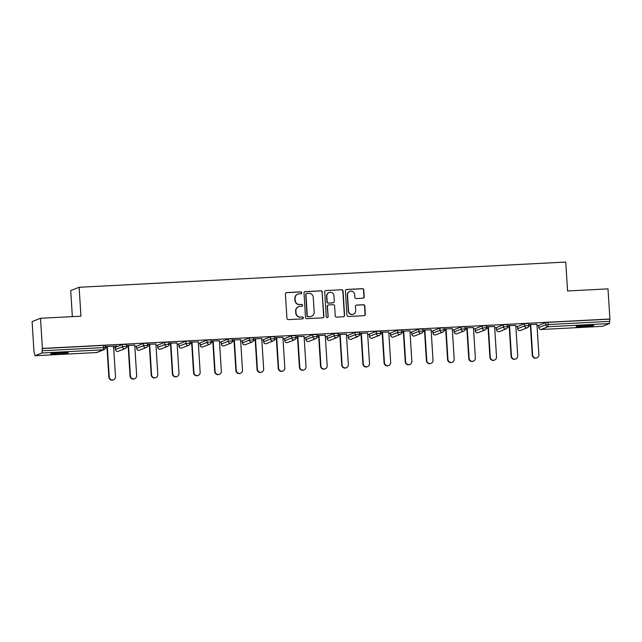 <?xml version="1.0" encoding="UTF-8"?>
<svg xmlns="http://www.w3.org/2000/svg" width="642" height="642" viewBox="0 0 642 642"><rect width="100%" height="100%" fill="white"/><g stroke="black" fill="none" stroke-linecap="round" stroke-linejoin="round"><path stroke-width="0.96" d="M301.796 292.752A0.947 0.931 68.4 0 0 300.801 291.861L286.645 292.591A1.356 1.332 68.4 0 0 285.401 294.012L286.934 318.328A1.356 1.332 68.4 0 0 288.346 319.612L302.502 318.881A0.947 0.931 68.4 0 0 303.377 317.886A0.947 0.931 68.4 0 0 302.382 316.988L300.552 317.084A4.342 4.261 68.4 0 1 296.018 312.983L295.89 310.953A4.342 4.261 68.4 0 1 299.878 306.411L301.708 306.314A0.947 0.931 68.4 0 0 302.583 305.319A0.947 0.931 68.4 0 0 301.596 304.42L299.758 304.517A4.342 4.261 68.4 0 1 295.224 300.416L295.095 298.386A4.342 4.261 68.4 0 1 299.092 293.843L300.921 293.747A0.947 0.931 68.4 0 0 301.796 292.752M301.082 293.723A0.947 0.931 68.4 0 0 300.552 291.958L286.404 292.688A1.356 1.332 68.4 0 0 286.115 292.736M302.663 318.857A0.947 0.931 68.4 0 0 302.133 317.084L300.552 317.084M301.876 306.29A0.947 0.931 68.4 0 0 301.347 304.517L299.758 304.517M586.499 325.414A8.844 0.53 176.4 0 0 576.107 326.593A8.844 0.53 176.4 0 0 583.361 326.658A8.844 0.53 176.4 0 0 593.754 325.478A8.844 0.53 176.4 0 0 586.499 325.414M61.07 352.643A8.844 0.53 176.4 0 0 50.678 353.822A8.844 0.53 176.4 0 0 57.932 353.886A8.844 0.53 176.4 0 0 68.325 352.707A8.844 0.53 176.4 0 0 61.07 352.643M362.971 298.193A1.356 1.332 68.4 0 0 364.215 296.773L363.789 289.951A1.356 1.332 68.4 0 0 362.369 288.667L346.656 289.478A1.356 1.332 68.4 0 0 345.404 290.898L346.937 315.222A1.356 1.332 68.4 0 0 348.357 316.506L364.07 315.687A1.356 1.332 68.4 0 0 365.322 314.267L364.8 306.025A1.356 1.332 68.4 0 0 363.38 304.741L356.655 305.094A1.356 1.332 68.4 0 0 355.411 306.515L355.668 310.6A3.627 3.563 68.4 0 1 353.437 314.155A3.627 3.563 68.4 0 1 348.542 310.969L347.531 294.959A3.627 3.563 68.4 0 1 349.762 291.404A3.627 3.563 68.4 0 1 354.657 294.59L354.825 297.262A1.356 1.332 68.4 0 0 356.246 298.538L362.971 298.193M34.997 355.724L96.469 352.538L103.41 349.794L41.939 352.98L34.981 355.732L33.994 351.752L32.1 321.61L40.51 318.28L80.948 316.185L79.126 287.279L565.746 262.064L567.568 290.97L608.006 288.868L609.9 319.018L42.404 348.421L42.179 350.773L103.651 347.587L103.506 345.388L42.035 348.574M40.51 318.28L42.404 348.421M322.364 292.094A1.356 1.332 68.4 0 0 320.944 290.81L305.231 291.628A1.356 1.332 68.4 0 0 303.987 293.049L305.512 317.365A1.356 1.332 68.4 0 0 306.932 318.649L322.645 317.838A1.356 1.332 68.4 0 0 323.897 316.418L322.115 292.19A1.356 1.332 68.4 0 0 320.703 290.906L304.982 291.725A1.356 1.332 68.4 0 0 304.693 291.773M325.943 290.553L341.656 289.743A1.356 1.332 68.4 0 1 343.077 291.019L344.61 315.342A1.356 1.332 68.4 0 1 343.358 316.763L336.633 317.108A1.356 1.332 68.4 0 1 335.22 315.832L334.594 305.969A1.356 1.332 68.4 0 0 333.182 304.685L328.72 304.918A1.356 1.332 68.4 0 0 327.468 306.338L328.118 316.602A0.947 0.931 68.4 0 1 327.532 317.533A0.947 0.931 68.4 0 1 326.248 316.699L324.692 291.974A1.356 1.332 68.4 0 1 325.943 290.553L341.656 289.743M79.126 287.279L70.716 290.601L72.353 316.626M41.939 352.98L42.179 350.773M609.9 319.018L609.435 323.576L602.453 326.321M538.702 325.598L537.041 325.687M530.42 326.024L528.711 326.112M517.532 326.69L515.871 326.778M509.25 327.123L507.541 327.211M496.362 327.789L494.701 327.877M488.081 328.222L486.371 328.311M475.192 328.889L473.531 328.977M466.911 329.314L465.201 329.402M454.022 329.988L452.361 330.068M445.749 330.413L444.031 330.502M432.852 331.079L431.191 331.168M424.579 331.513L422.861 331.601M411.683 332.179L410.021 332.267M403.409 332.604L401.691 332.7M390.521 333.278L388.851 333.358M382.239 333.704L380.529 333.792M369.351 334.37L367.689 334.458M361.069 334.803L359.36 334.891M348.181 335.469L346.519 335.557M339.899 335.902L338.19 335.991M327.011 336.568L325.35 336.657M318.729 336.994L317.02 337.082M305.841 337.66L304.18 337.748M297.559 338.093L295.85 338.182M284.671 338.759L283.01 338.848M276.389 339.193L274.68 339.281M263.501 339.859L261.84 339.947M255.219 340.284L253.51 340.372M242.331 340.958L240.67 341.038M234.057 341.383L232.34 341.472M221.161 342.05L219.5 342.138M212.887 342.483L211.17 342.571M199.999 343.149L198.33 343.237M191.717 343.574L190 343.671M178.829 344.248L177.168 344.329M170.547 344.674L168.838 344.762M157.659 345.34L155.998 345.428M149.377 345.773L147.668 345.861M136.489 346.439L134.828 346.528M128.207 346.873L126.498 346.961M115.319 347.539L113.658 347.627M107.037 347.964L105.328 348.052M113.57 346.247L116.515 345.966M116.523 346.094L105.28 346.552M105.288 346.672L106.949 346.592M538.726 325.39L545.66 322.597L548.059 322.348L548.196 324.547L609.667 321.361M609.531 319.162L548.059 322.348M103.506 345.388L105.176 345.428M517.556 326.481L524.49 323.696L528.559 323.488M517.693 328.688L517.548 326.441L517.693 328.64L524.626 325.895L524.49 323.696M496.386 327.58L503.32 324.796L507.389 324.579M475.216 328.68L482.15 325.887L486.219 325.679M454.046 329.779L460.98 326.987L465.049 326.778M432.877 330.871L439.81 328.086L443.879 327.869M411.707 331.97L418.64 329.177L422.717 328.969M390.537 333.07L397.47 330.277L401.547 330.068M369.367 334.121L369.471 336.344L369.367 334.121L376.308 331.376L380.377 331.16M348.197 335.26L355.138 332.468L359.207 332.259M327.035 336.36L333.968 333.567L338.037 333.358M305.865 337.451L312.798 334.667L316.867 334.458M284.695 338.551L291.628 335.766L295.697 335.549M263.525 339.65L270.459 336.857L274.527 336.649M242.355 340.75L249.289 337.957L253.357 337.748M221.185 341.801L221.289 344.024L221.185 341.801L228.119 339.056L232.195 338.84M200.015 342.94L206.949 340.148L211.025 339.939M185.779 341.247L189.888 341.014L189.992 343.237A2.07 2.038 68.4 0 1 188.716 345.268A2.07 2.07 0 0 0 190.024 343.213L185.923 343.446L185.779 341.247L178.845 343.992L178.982 346.19L185.923 343.446A2.07 2.038 -111.6 0 0 188.09 345.412A2.07 2.038 68.4 0 0 188.716 345.268L181.782 348.012A2.07 2.038 68.4 0 1 181.148 348.157A2.07 2.038 -111.6 0 1 178.982 346.19L178.949 346.223A2.07 2.07 0 0 0 181.782 348.012M157.675 345.131L164.617 342.346L168.685 342.13M136.513 346.231L143.447 343.438L147.516 343.229M115.343 347.33L122.277 344.537L126.346 344.329M134.74 345.147L126.45 345.452M126.458 345.581L128.119 345.492M155.91 344.048L147.62 344.353M147.628 344.481L149.289 344.393M177.08 342.956L168.79 343.253M168.798 343.382L170.459 343.293M198.25 341.857L189.96 342.162M189.968 342.282L191.629 342.202M219.42 340.758L211.13 341.062M211.138 341.191L212.799 341.103M240.581 339.666L232.3 339.963M232.308 340.091L233.969 340.003M261.751 338.567L253.47 338.872M253.478 338.992L255.139 338.912M282.921 337.467L274.632 337.772M274.64 337.901L276.309 337.812M304.091 336.376L295.802 336.673M295.81 336.801L297.471 336.713M325.261 335.276L316.971 335.581M316.979 335.702L318.641 335.622M346.431 334.177L338.141 334.482M338.149 334.61L339.811 334.522M367.601 333.078L359.311 333.383M359.319 333.511L360.981 333.423M388.771 331.986L380.481 332.283M380.489 332.412L382.15 332.323M409.941 330.887L401.651 331.192M401.659 331.312L403.32 331.232M431.103 329.787L422.821 330.092M422.829 330.221L424.49 330.132M452.273 328.696L443.991 328.993M443.999 329.121L445.66 329.033M473.443 327.597L465.153 327.901M465.161 328.022L466.83 327.942M494.613 326.497L486.323 326.802M486.331 326.93L487.992 326.842M515.783 325.406L507.493 325.703M507.501 325.831L509.162 325.743M536.953 324.306L528.663 324.611M528.671 324.732L530.332 324.651M297.768 294.132L297.519 294.229A4.342 4.261 68.4 0 0 294.855 298.482L295.095 298.386M299.517 304.613A4.342 4.261 68.4 0 1 294.983 300.512L294.855 298.482M298.554 306.699L298.313 306.796A4.342 4.261 68.4 0 0 295.641 311.049L295.89 310.953M300.304 317.18A4.342 4.261 68.4 0 1 295.769 313.079L295.641 311.049M322.934 317.79A1.356 1.332 68.4 0 0 323.648 316.514L322.115 292.19M306.812 293.442A0.947 0.931 68.4 0 0 305.945 294.437L307.285 315.784A0.947 0.931 68.4 0 0 308.272 316.683L310.206 316.578A4.342 4.261 68.4 0 0 314.195 312.036L313.28 297.447A4.342 4.261 68.4 0 0 308.746 293.346L306.812 293.442M306.523 293.506L306.282 293.603A0.947 0.931 68.4 0 0 305.696 294.534L305.945 294.437M311.53 316.297L311.29 316.394A4.342 4.261 68.4 0 1 309.966 316.683L308.032 316.779A0.947 0.931 68.4 0 1 307.036 315.88L305.696 294.534M343.647 316.715A1.356 1.332 68.4 0 0 344.361 315.439L342.828 291.123A1.356 1.332 68.4 0 0 341.416 289.839M328.303 305.006L328.054 305.102A1.356 1.332 68.4 0 0 327.227 306.435L328.118 316.602M327.404 317.573A0.947 0.931 68.4 0 0 327.869 316.699M333.952 295.729A3.627 3.563 68.4 0 0 329.057 292.543A3.627 3.563 68.4 0 0 326.826 296.098L327.179 301.74A1.356 1.332 68.4 0 0 328.6 303.024L333.062 302.791A1.356 1.332 68.4 0 0 334.305 301.371L333.952 295.729M329.057 292.543L328.808 292.64A3.627 3.563 68.4 0 0 326.577 296.195L326.826 296.098M333.471 302.703L333.23 302.799A1.356 1.332 68.4 0 1 332.813 302.888L328.351 303.12A1.356 1.332 68.4 0 1 326.938 301.836L326.577 296.195M349.762 291.404L349.521 291.5A3.627 3.563 68.4 0 0 347.29 295.055L347.531 294.959M353.437 314.155L353.196 314.259A3.627 3.563 68.4 0 1 348.293 311.065L347.29 295.055M364.359 315.639A1.356 1.332 68.4 0 0 365.073 314.363L364.552 306.122A1.356 1.332 68.4 0 0 363.139 304.838L356.414 305.191A1.356 1.332 68.4 0 0 356.125 305.239M363.26 298.145A1.356 1.332 68.4 0 0 363.974 296.869L363.541 290.048A1.356 1.332 68.4 0 0 362.128 288.764L346.407 289.574A1.356 1.332 68.4 0 0 346.118 289.622M108.875 377.143L109.244 376.998A3.178 3.122 68.4 0 0 113.53 379.791L113.169 379.936A3.178 3.122 -111.6 0 1 108.875 377.143L106.941 346.463M113.53 379.791A3.178 3.122 68.4 0 0 115.488 376.677L113.562 346.118M109.244 376.998L107.318 346.439M130.045 376.052L130.414 375.907A3.178 3.122 68.4 0 0 134.7 378.7L134.33 378.844A3.178 3.122 -111.6 0 1 130.045 376.052L128.111 345.364M134.7 378.7A3.178 3.122 68.4 0 0 136.658 375.578L134.732 345.019M130.414 375.907L128.488 345.348M151.215 374.952L151.584 374.808A3.178 3.122 68.4 0 0 155.87 377.6L155.5 377.745A3.178 3.122 -111.6 0 1 151.215 374.952L149.281 344.264M155.87 377.6A3.178 3.122 68.4 0 0 157.82 374.487L155.902 343.927M151.584 374.808L149.658 344.248M172.385 373.853L172.746 373.708A3.178 3.122 68.4 0 0 177.04 376.501L176.67 376.645A3.178 3.122 -111.6 0 1 172.385 373.853L170.451 343.173M177.04 376.501A3.178 3.122 68.4 0 0 178.99 373.387L177.072 342.828M172.746 373.708L170.828 343.149M193.555 372.761L193.916 372.609A3.178 3.122 68.4 0 0 198.209 375.409L197.84 375.554A3.178 3.122 -111.6 0 1 193.555 372.761L191.621 342.074M198.209 375.409A3.178 3.122 68.4 0 0 200.16 372.288L198.242 341.729M193.916 372.609L191.998 342.058M214.717 371.662L215.086 371.517A3.178 3.122 68.4 0 0 219.379 374.31L219.01 374.455A3.178 3.122 -111.6 0 1 214.717 371.662L212.791 340.974M219.379 374.31A3.178 3.122 68.4 0 0 221.329 371.188L219.412 340.637M215.086 371.517L213.168 340.958M235.887 370.562L236.256 370.418A3.178 3.122 68.4 0 0 240.549 373.211L240.18 373.355A3.178 3.122 -111.6 0 1 235.887 370.562L233.961 339.883M240.549 373.211A3.178 3.122 68.4 0 0 242.499 370.097L240.573 339.538M236.256 370.418L234.338 339.859M257.057 369.463L257.426 369.319A3.178 3.122 68.4 0 0 261.719 372.111L261.35 372.264A3.178 3.122 -111.6 0 1 257.057 369.463L255.131 338.783M261.719 372.111A3.178 3.122 68.4 0 0 263.669 368.998L261.743 338.438M257.426 369.319L255.5 338.767M278.227 368.372L278.596 368.227A3.178 3.122 68.4 0 0 282.889 371.02L282.52 371.164A3.178 3.122 -111.6 0 1 278.227 368.372L276.301 337.684M282.889 371.02A3.178 3.122 68.4 0 0 284.839 367.898L282.913 337.347M278.596 368.227L276.67 337.668M299.397 367.272L299.766 367.128A3.178 3.122 68.4 0 0 304.051 369.92L303.69 370.065A3.178 3.122 -111.6 0 1 299.397 367.272L297.463 336.593M304.051 369.92A3.178 3.122 68.4 0 0 306.009 366.807L304.083 336.248M299.766 367.128L297.84 336.568M320.567 366.173L320.936 366.028A3.178 3.122 68.4 0 0 325.221 368.821L324.86 368.965A3.178 3.122 -111.6 0 1 320.567 366.173L318.633 335.493M325.221 368.821A3.178 3.122 68.4 0 0 327.179 365.707L325.253 335.148M320.936 366.028L319.01 335.469M341.737 365.081L342.106 364.937A3.178 3.122 68.4 0 0 346.391 367.73L346.022 367.874A3.178 3.122 -111.6 0 1 341.737 365.081L339.803 334.394M346.391 367.73A3.178 3.122 68.4 0 0 348.341 364.608L346.423 334.049M342.106 364.937L340.18 334.378M362.907 363.982L363.276 363.837A3.178 3.122 68.4 0 0 367.561 366.63L367.192 366.775A3.178 3.122 -111.6 0 1 362.907 363.982L360.973 333.294M367.561 366.63A3.178 3.122 68.4 0 0 369.511 363.516L367.593 332.957M363.276 363.837L361.35 333.278M384.077 362.882L384.438 362.738A3.178 3.122 68.4 0 0 388.731 365.531L388.362 365.675A3.178 3.122 -111.6 0 1 384.077 362.882L382.142 332.203M388.731 365.531A3.178 3.122 68.4 0 0 390.681 362.417L388.763 331.858M384.438 362.738L382.52 332.179M405.238 361.791L405.608 361.639A3.178 3.122 68.4 0 0 409.901 364.439L409.532 364.584A3.178 3.122 -111.6 0 1 405.238 361.791L403.312 331.103M409.901 364.439A3.178 3.122 68.4 0 0 411.851 361.318L409.933 330.758M405.608 361.639L403.69 331.087M426.408 360.692L426.778 360.547A3.178 3.122 68.4 0 0 431.071 363.34L430.702 363.484A3.178 3.122 -111.6 0 1 426.408 360.692L424.482 330.004M431.071 363.34A3.178 3.122 68.4 0 0 433.021 360.218L431.095 329.667M426.778 360.547L424.86 329.988M447.578 359.592L447.947 359.448A3.178 3.122 68.4 0 0 452.241 362.24L451.872 362.385A3.178 3.122 -111.6 0 1 447.578 359.592L445.652 328.913M452.241 362.24A3.178 3.122 68.4 0 0 454.191 359.127L452.265 328.568M447.947 359.448L446.029 328.889M468.748 358.493L469.117 358.348A3.178 3.122 68.4 0 0 473.411 361.141L473.042 361.294A3.178 3.122 -111.6 0 1 468.748 358.493L466.822 327.813M473.411 361.141A3.178 3.122 68.4 0 0 475.361 358.027L473.435 327.468M469.117 358.348L467.191 327.797M489.918 357.401L490.287 357.257A3.178 3.122 68.4 0 0 494.573 360.05L494.212 360.194A3.178 3.122 -111.6 0 1 489.918 357.401L487.992 326.714M494.573 360.05A3.178 3.122 68.4 0 0 496.531 356.928L494.605 326.377M490.287 357.257L488.361 326.698M511.088 356.302L511.457 356.158A3.178 3.122 68.4 0 0 515.743 358.95L515.382 359.095A3.178 3.122 -111.6 0 1 511.088 356.302L509.154 325.622M515.743 358.95A3.178 3.122 68.4 0 0 517.701 355.837L515.775 325.277M511.457 356.158L509.531 325.598M532.258 355.203L532.627 355.058A3.178 3.122 68.4 0 0 536.913 357.851L536.543 357.995A3.178 3.122 -111.6 0 1 532.258 355.203L530.324 324.523M536.913 357.851A3.178 3.122 68.4 0 0 538.871 354.737L536.945 324.178M532.627 355.058L530.701 324.499M96.428 352.546L96.469 352.538A2.07 2.038 68.4 0 0 97.102 352.402L104.044 349.657A2.07 2.038 68.4 0 0 105.312 347.627L103.651 347.587L103.41 349.794A2.07 2.038 68.4 0 0 104.044 349.657A2.07 2.07 0 0 0 105.352 347.603L105.208 345.396M609.435 323.576L547.963 326.762L541.021 329.507L602.493 326.321L540.997 329.507A2.07 2.038 -111.6 0 1 538.855 327.548L545.796 324.804L545.66 322.597M548.196 324.547L547.963 326.762A2.07 2.038 -111.6 0 1 545.796 324.804L548.196 324.547M115.335 347.282L115.48 349.489L122.413 346.744L122.277 344.537M124.821 346.487L122.413 346.744A2.07 2.038 -111.6 0 0 124.58 348.702A2.07 2.038 68.4 0 0 126.482 346.528L124.821 346.487M118.272 351.31A2.07 2.038 68.4 0 1 117.638 351.447A2.07 2.038 -111.6 0 1 115.48 349.489L115.44 349.513A2.07 2.07 0 0 0 118.272 351.31L125.214 348.566A2.07 2.07 0 0 0 126.514 346.503L126.378 344.305M115.48 349.529L115.303 347.306M136.505 346.182L136.642 348.389L143.583 345.645L143.447 343.438M157.675 345.091L157.812 347.29L164.753 344.545L164.617 342.346M200.015 342.892L200.152 345.099L207.093 342.355L206.949 340.148M221.289 344.024A2.07 2.07 0 0 0 224.122 345.821A2.07 2.038 68.4 0 1 223.488 345.958A2.07 2.038 -111.6 0 1 221.321 344L228.263 341.255L228.119 339.056M242.355 340.701L242.491 342.9L249.425 340.156L249.289 337.957M263.525 339.602L263.661 341.809L270.595 339.064L270.459 336.857M284.687 338.511L284.831 340.709L291.765 337.965L291.628 335.766M305.857 337.411L306.001 339.61L312.935 336.865L312.798 334.667M327.027 336.312L327.163 338.519L334.105 335.774L333.968 333.567M348.197 335.212L348.333 337.419L355.275 334.675L355.138 332.468M369.471 336.344A2.07 2.07 0 0 0 372.304 338.141A2.07 2.038 68.4 0 1 371.67 338.278A2.07 2.038 -111.6 0 1 369.503 336.32L376.445 333.575L376.308 331.376M390.537 333.021L390.673 335.22L397.615 332.476L397.47 330.277M411.707 331.922L411.843 334.129L418.785 331.384L418.64 329.177M432.877 330.831L433.013 333.029L439.947 330.285L439.81 328.086M454.046 329.731L454.183 331.93L461.117 329.185L460.98 326.987M475.208 328.632L475.353 330.839L482.286 328.094L482.15 325.887M496.378 327.54L496.523 329.739L503.456 326.995L503.32 324.796M538.718 325.342L538.823 327.572A2.07 2.07 0 0 0 540.997 329.507M145.983 345.396L143.583 345.645A2.07 2.038 -111.6 0 0 145.75 347.603A2.07 2.038 68.4 0 0 147.652 345.436L145.983 345.396M139.442 350.211A2.07 2.038 68.4 0 1 138.808 350.347A2.07 2.038 -111.6 0 1 136.642 348.389L136.642 348.389A2.07 2.07 0 0 0 139.442 350.211L146.384 347.466A2.07 2.07 0 0 0 147.684 345.412L147.548 343.205M136.65 348.437L136.473 346.215M167.153 344.297L164.753 344.545A2.07 2.038 -111.6 0 0 166.92 346.503A2.07 2.038 68.4 0 0 168.822 344.337L167.153 344.297M160.612 349.112A2.07 2.038 68.4 0 1 159.978 349.248A2.07 2.038 -111.6 0 1 157.812 347.29L157.78 347.314A2.07 2.07 0 0 0 160.612 349.112L167.546 346.367A2.07 2.07 0 0 0 168.854 344.313L168.718 342.106M157.82 347.338L157.643 345.115M178.99 346.239L178.813 344.016M209.493 342.098L207.093 342.355A2.07 2.038 -111.6 0 0 209.252 344.313A2.07 2.038 68.4 0 0 211.162 342.138L209.493 342.098M202.952 346.921A2.07 2.038 68.4 0 1 202.318 347.057A2.07 2.038 -111.6 0 1 200.152 345.099L200.119 345.123A2.07 2.07 0 0 0 202.952 346.921L209.886 344.176A2.07 2.07 0 0 0 211.194 342.114L211.058 339.915M200.16 345.139L199.983 342.916M230.663 341.006L228.263 341.255A2.07 2.038 -111.6 0 0 230.422 343.213A2.07 2.038 68.4 0 0 232.332 341.046L230.663 341.006M251.833 339.907L249.425 340.156A2.07 2.038 -111.6 0 0 251.592 342.122A2.07 2.038 68.4 0 0 253.502 339.947L251.833 339.907M245.292 344.722A2.07 2.07 0 0 1 244.634 344.866A2.07 2.038 -111.6 0 1 242.491 342.9L242.491 342.9A2.07 2.07 0 0 0 244.634 344.866A2.07 2.038 68.4 0 0 245.292 344.722L252.226 341.977A2.07 2.07 0 0 0 253.534 339.923L253.397 337.724M273.002 338.807L270.595 339.064A2.07 2.038 -111.6 0 0 272.762 341.022A2.07 2.038 68.4 0 0 274.672 338.848L273.002 338.807M266.454 343.63A2.07 2.038 68.4 0 1 265.828 343.767A2.07 2.038 -111.6 0 1 263.661 341.809L263.629 341.833A2.07 2.07 0 0 0 266.454 343.63L273.396 340.886A2.07 2.07 0 0 0 274.704 338.824L274.559 336.625M263.661 341.849L263.485 339.626M294.172 337.716L291.765 337.965A2.07 2.038 -111.6 0 0 293.932 339.923A2.07 2.038 68.4 0 0 295.834 337.756L294.172 337.716M287.624 342.531A2.07 2.038 68.4 0 1 286.998 342.668A2.07 2.038 -111.6 0 1 284.831 340.709L284.799 340.733A2.07 2.07 0 0 0 287.624 342.531L294.566 339.787A2.07 2.07 0 0 0 295.874 337.732L295.729 335.525M284.831 340.758L284.655 338.535M315.342 336.617L312.935 336.865A2.07 2.038 -111.6 0 0 315.102 338.824A2.07 2.038 68.4 0 0 317.004 336.657L315.342 336.617M308.794 341.432A2.07 2.07 0 0 1 308.144 341.576A2.07 2.038 -111.6 0 1 306.001 339.61L305.961 339.634A2.07 2.07 0 0 0 308.144 341.576A2.07 2.038 68.4 0 0 308.794 341.432L315.736 338.687A2.07 2.07 0 0 0 317.036 336.633L316.899 334.426M306.001 339.658L305.825 337.435M336.504 335.517L334.105 335.774A2.07 2.038 -111.6 0 0 336.272 337.732A2.07 2.038 68.4 0 0 338.173 335.557L336.504 335.517M329.964 340.34A2.07 2.038 68.4 0 1 329.33 340.477A2.07 2.038 -111.6 0 1 327.163 338.519L327.131 338.543A2.07 2.07 0 0 0 329.964 340.34L336.906 337.596A2.07 2.07 0 0 0 338.206 335.533L338.069 333.334M327.171 338.559L326.995 336.336M357.674 334.426L355.275 334.675A2.07 2.038 -111.6 0 0 357.442 336.633A2.07 2.038 68.4 0 0 359.343 334.466L357.674 334.426M351.134 339.241A2.07 2.07 0 0 1 350.476 339.385A2.07 2.038 -111.6 0 1 348.333 337.419L348.301 337.443A2.07 2.07 0 0 0 350.476 339.385A2.07 2.038 68.4 0 0 351.134 339.241L358.075 336.496A2.07 2.07 0 0 0 359.376 334.434L359.239 332.235M348.341 337.467L348.165 335.244M378.844 333.326L376.445 333.575A2.07 2.038 -111.6 0 0 378.611 335.533A2.07 2.038 68.4 0 0 380.513 333.367L378.844 333.326M400.014 332.227L397.615 332.476A2.07 2.038 -111.6 0 0 399.781 334.442A2.07 2.038 68.4 0 0 401.683 332.267L400.014 332.227M393.474 337.042A2.07 2.07 0 0 1 392.816 337.186A2.07 2.038 -111.6 0 1 390.673 335.22L390.641 335.252A2.07 2.07 0 0 0 392.816 337.186A2.07 2.038 68.4 0 0 393.474 337.042L400.407 334.297A2.07 2.07 0 0 0 401.715 332.243L401.579 330.044M421.184 331.128L418.785 331.384A2.07 2.038 -111.6 0 0 420.943 333.342A2.07 2.038 68.4 0 0 422.853 331.168L421.184 331.128M414.644 335.951A2.07 2.038 68.4 0 1 414.01 336.087A2.07 2.038 -111.6 0 1 411.843 334.129L411.811 334.153A2.07 2.07 0 0 0 414.644 335.951L421.577 333.206A2.07 2.07 0 0 0 422.885 331.144L422.749 328.945M442.354 330.036L439.947 330.285A2.07 2.038 -111.6 0 0 442.113 332.243A2.07 2.038 68.4 0 0 444.023 330.076L442.354 330.036M435.814 334.851A2.07 2.038 68.4 0 1 435.18 334.988A2.07 2.038 -111.6 0 1 433.013 333.029L432.981 333.054A2.07 2.07 0 0 0 435.814 334.851L442.747 332.107A2.07 2.07 0 0 0 444.055 330.052L443.919 327.845M463.524 328.937L461.117 329.185A2.07 2.038 -111.6 0 0 463.283 331.144A2.07 2.038 68.4 0 0 465.193 328.977L463.524 328.937M456.984 333.752A2.07 2.07 0 0 1 456.326 333.896A2.07 2.038 -111.6 0 1 454.183 331.93L454.151 331.954A2.07 2.07 0 0 0 456.326 333.896A2.07 2.038 68.4 0 0 456.984 333.752L463.917 331.007A2.07 2.07 0 0 0 465.225 328.953L465.081 326.754M484.694 327.837L482.286 328.094A2.07 2.038 -111.6 0 0 484.453 330.052A2.07 2.038 68.4 0 0 486.363 327.877L484.694 327.837M478.146 332.66A2.07 2.038 68.4 0 1 477.52 332.797A2.07 2.038 -111.6 0 1 475.353 330.839L475.321 330.863A2.07 2.07 0 0 0 478.146 332.66L485.087 329.916A2.07 2.07 0 0 0 486.395 327.853L486.251 325.654M505.864 326.746L503.456 326.995A2.07 2.038 -111.6 0 0 505.623 328.953A2.07 2.038 68.4 0 0 507.525 326.786L505.864 326.746M499.316 331.561A2.07 2.07 0 0 1 498.665 331.705A2.07 2.038 -111.6 0 1 496.523 329.739L496.523 329.739A2.07 2.07 0 0 0 498.665 331.705A2.07 2.038 68.4 0 0 499.316 331.561L506.257 328.816A2.07 2.07 0 0 0 507.565 326.762L507.421 324.555M496.523 329.787L496.346 327.564M527.034 325.646L524.626 325.895A2.07 2.038 -111.6 0 0 526.793 327.853A2.07 2.038 68.4 0 0 528.695 325.687L527.034 325.646M520.485 330.461A2.07 2.038 68.4 0 1 519.851 330.598A2.07 2.038 -111.6 0 1 517.693 328.64L517.653 328.664A2.07 2.07 0 0 0 520.485 330.461L527.427 327.717A2.07 2.07 0 0 0 528.727 325.663L528.591 323.456M34.981 355.732L96.452 352.546A2.07 2.07 0 0 0 97.102 352.402M224.122 345.821L231.056 343.077A2.07 2.07 0 0 0 232.364 341.022L232.227 338.815M242.323 340.725L242.459 342.924M372.304 338.141L379.237 335.397A2.07 2.07 0 0 0 380.546 333.342L380.409 331.136M390.505 333.046L390.641 335.252M411.674 331.946L411.811 334.153M432.844 330.855L432.981 333.054M454.006 329.755L454.151 331.954M475.176 328.656L475.321 330.863M538.686 325.366L538.823 327.572"/></g></svg>
